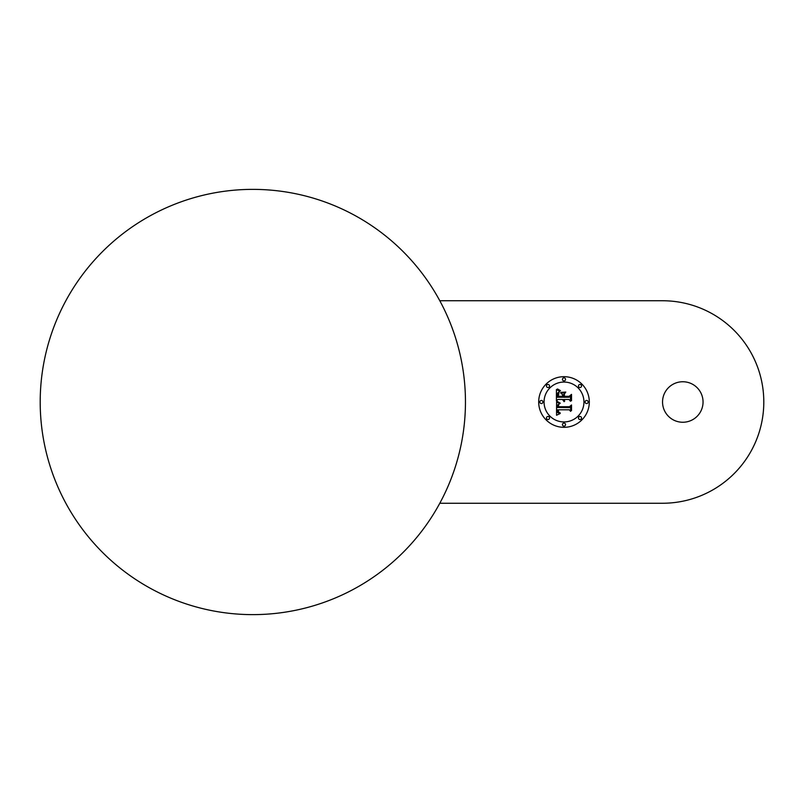 <?xml version="1.0" encoding="UTF-8"?>
<svg xmlns="http://www.w3.org/2000/svg" width="804" height="804" viewBox="0 0 804 804"><rect width="100%" height="100%" fill="white"/><g stroke="black" fill="none" stroke-linecap="round" stroke-linejoin="round"><path stroke-width="1.21" d="M439.798 503.254L662.546 503.254A101.254 101.254 0 0 0 763.8 402A101.254 101.254 0 0 0 662.546 300.746L439.798 300.746M662.546 402A20.251 20.251 0 0 0 682.797 422.251A20.251 20.251 0 0 0 703.048 402A20.251 20.251 0 0 0 682.797 381.749A20.251 20.251 0 0 0 662.546 402M465.456 402A212.628 212.628 0 0 0 252.828 189.372A212.628 212.628 0 0 0 40.2 402A212.628 212.628 0 0 0 252.828 614.628A212.628 212.628 0 0 0 465.456 402M564.006 376.684A25.316 25.316 0 0 0 538.69 402A25.316 25.316 0 0 0 564.006 427.316A25.316 25.316 0 0 0 589.312 402A25.316 25.316 0 0 0 564.006 376.684M564.006 382.061A19.939 19.939 0 0 0 544.057 402A19.939 19.939 0 0 0 564.006 421.939A19.939 19.939 0 0 0 583.945 402A19.939 19.939 0 0 0 564.006 382.061M564.378 396.322L569.121 396.322L571.523 394.372L571.523 400.774L571.232 394.995L569.252 396.593L564.086 396.593L564.378 394.05L564.378 396.322M565.825 392.071L560.87 392.362L565.825 392.071M557.473 388.955L560.488 390.643L557.473 388.955M556.428 389.488L559.745 391.307L557.644 393.076L557.343 397.266L562.529 397.266L562.529 396.593L557.956 396.593L558.097 393.277L559.081 391.99L558.257 396.322L562.529 396.322L562.529 394.643L560.649 392.875L565.292 392.875L563.453 394.734L563.453 397.266L569.031 397.266L570.468 395.849L570.468 401.286L569.031 399.477L564.267 399.477L564.679 401.186L563.453 399.477L564.096 401.668L562.529 399.477L557.855 399.477L556.428 400.975L556.428 389.488M558.75 404.422L558.328 406.713L569.453 406.723L571.523 404.965L571.523 410.623L571.232 405.578L569.534 407.055L558.006 407.055L558.75 404.422M557.333 401.447L560.257 403.186L557.333 401.447M556.589 402.07L559.785 403.598L557.695 404.935L557.423 407.477L569.413 407.608L570.619 406.311L570.619 411.367L569.322 409.809L558.318 409.809L558.669 412.12L560.338 413.075L558.438 412.291L557.494 409.809L557.795 412.663L559.966 413.638L556.539 415.246L556.589 402.07M564.006 426.16A1.538 1.538 0 0 0 565.534 424.633A1.538 1.538 0 0 0 564.006 423.095A1.538 1.538 0 0 0 562.468 424.633A1.538 1.538 0 0 0 564.006 426.16M580.006 419.537A1.538 1.538 0 0 0 581.533 418A1.538 1.538 0 0 0 580.006 416.462A1.538 1.538 0 0 0 578.468 418A1.538 1.538 0 0 0 580.006 419.537M547.996 419.537A1.538 1.538 0 0 0 549.534 418A1.538 1.538 0 0 0 547.996 416.462A1.538 1.538 0 0 0 546.469 418A1.538 1.538 0 0 0 547.996 419.537M580.006 384.463A1.538 1.538 0 0 0 578.468 386A1.538 1.538 0 0 0 580.006 387.538A1.538 1.538 0 0 0 581.533 386A1.538 1.538 0 0 0 580.006 384.463M586.629 400.462A1.538 1.538 0 0 0 585.091 402A1.538 1.538 0 0 0 586.629 403.538A1.538 1.538 0 0 0 588.166 402A1.538 1.538 0 0 0 586.629 400.462M547.996 384.463A1.538 1.538 0 0 0 546.469 386A1.538 1.538 0 0 0 547.996 387.538A1.538 1.538 0 0 0 549.534 386A1.538 1.538 0 0 0 547.996 384.463M564.006 377.84A1.538 1.538 0 0 0 562.468 379.367A1.538 1.538 0 0 0 564.006 380.905A1.538 1.538 0 0 0 565.534 379.367A1.538 1.538 0 0 0 564.006 377.84M541.373 400.462A1.538 1.538 0 0 0 539.836 402A1.538 1.538 0 0 0 541.373 403.538A1.538 1.538 0 0 0 542.911 402A1.538 1.538 0 0 0 541.373 400.462"/></g></svg>
